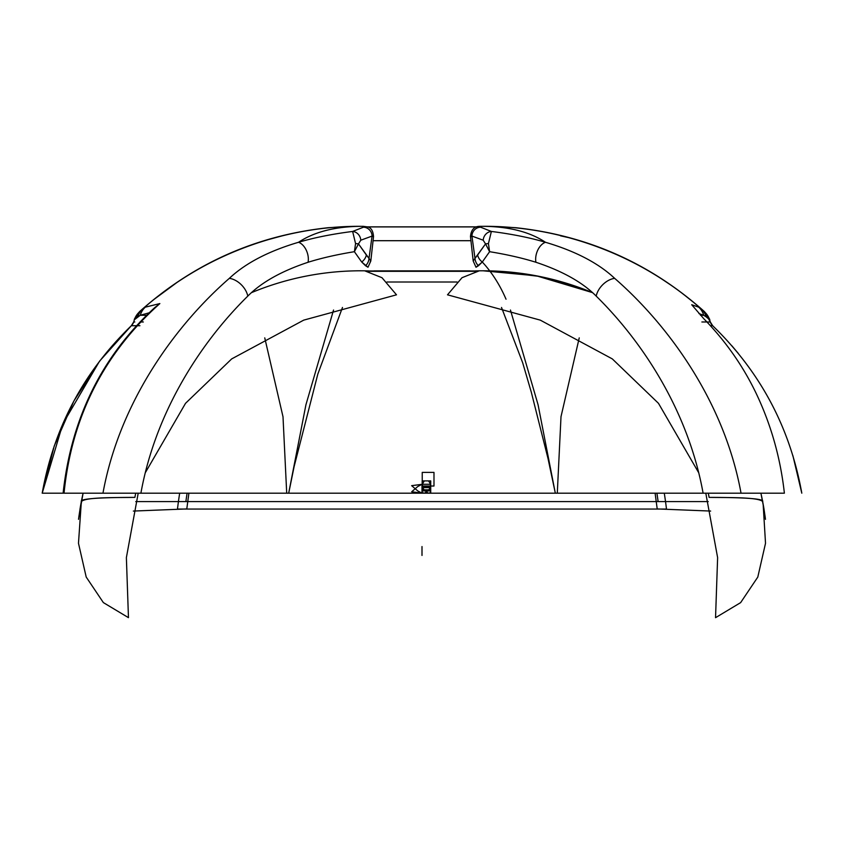 <?xml version="1.0" encoding="UTF-8"?>
<svg xmlns="http://www.w3.org/2000/svg" width="844" height="844" viewBox="0 0 844 844"><rect width="100%" height="100%" fill="white"/><g stroke="black" fill="none" stroke-linecap="round" stroke-linejoin="round"><path stroke-width="1.27" d="M139.914 325.721L131.337 325.721C83.619 371.951 53.9 427.771 42.2 493.181L784.382 493.181C780.468 457.796 770.983 424.353 755.907 392.85C742.762 365.589 725.365 340.849 703.717 318.642L691.721 304.737L698.684 307.163L701.237 308.946A17.787 17.091 131.5 0 1 706.206 316.869L703.717 315.266L700.488 315.266L703.717 315.266L706.206 316.869A17.787 17.091 -48.5 0 0 701.237 308.946C635.764 250.71 553.442 225.802 483.148 226.319L498.667 226.677M783.179 493.181L760.908 493.181L763.978 508.964L762.459 500.597M142.678 309.02A329.128 329.128 0 0 1 142.763 308.946L139.365 311.995A17.787 17.787 -7.3 0 0 134.386 319.749L140.283 315.266A17.787 17.007 -118.8 0 1 145.316 307.163L159.854 303.576C103.633 353.868 71.698 417.063 64.038 493.181L83.092 493.181L78.576 518.838M154.23 299.251L176.945 282.487C202.022 265.66 228.618 252.567 256.745 243.22C228.618 252.567 202.022 265.66 176.945 282.487L154.473 299.061M345.375 226.677L360.852 226.319C290.558 225.802 208.236 250.71 142.763 308.946L139.365 311.995A17.787 17.787 -7.3 0 0 139.292 312.058A17.787 17.787 47.7 0 1 139.344 312.016L139.365 311.995A329.128 329.128 0 0 1 139.376 311.985L134.386 319.749A17.787 17.787 47.7 0 1 138.638 312.691M175.162 283.7A329.128 329.128 0 0 0 158.493 295.875A329.128 329.128 0 0 1 174.919 283.869M281.263 236.088L278.963 236.668L281.263 236.088M281.938 235.94L271.705 238.62M263.929 240.909L258.802 242.534L263.929 240.909M338.94 227.047L341.883 226.867L338.94 227.047M338.212 227.099L328.084 227.722C256.207 235.508 193.329 263.507 139.45 311.721C131.094 322.978 135.673 318.621 134.386 319.739L134.386 319.749A17.787 17.787 47.7 0 1 139.292 312.058M134.428 319.633L133.679 321.986L134.386 319.749L137.794 316.869A17.787 17.091 -131.5 0 1 142.763 308.946A17.787 17.091 48.5 0 0 137.794 316.869L140.283 315.266L146.592 315.266L140.283 315.266L149.209 312.786L159.854 303.576L154.6 307.722L159.854 303.576L145.316 307.163L142.763 308.946L145.316 307.163A17.787 17.007 61.2 0 0 140.283 315.266L149.209 312.786L159.854 303.576C103.633 353.868 71.698 417.063 64.038 493.181L102.957 493.181C119.827 400.647 176.533 324.328 229.346 278.341C245.551 263.138 268.603 251.122 298.523 242.281C314.168 231.9 334.941 226.582 360.852 226.319C290.558 225.802 208.236 250.71 142.763 308.946M63.469 493.181L63.11 493.181C71.255 418.434 101.66 356.706 154.294 308.007L154.241 308.06M143.332 321.986L139.977 321.986M136.485 325.721L131.337 325.721A8.894 8.894 -90.6 0 0 133.352 322.83M134.133 320.551L133.679 321.986L134.787 321.986L133.679 321.986A8.894 8.894 45 0 1 131.337 325.721L99.814 360.873L74.166 400.531L99.803 360.884L131.337 325.721L99.814 360.873L74.166 400.531M99.402 361.422L62.836 423.836L42.2 493.181L54.248 445.938L73.766 401.259L54.248 445.938L42.2 493.181C53.9 427.771 83.609 371.951 131.337 325.721L131.337 325.721C83.619 371.951 53.9 427.771 42.2 493.181L54.238 445.98L73.723 401.333M133.679 321.986A8.894 8.894 45 0 1 131.337 325.721L133.679 321.986L131.337 325.721M701.891 321.986L710.321 321.986A8.894 8.894 -149.2 0 0 712.663 325.721L712.663 325.721A8.894 8.894 -17.7 0 1 710.331 322.007L706.934 321.986L710.321 321.986A8.894 8.894 -149.2 0 0 712.663 325.721L712.663 325.721A8.894 8.894 -17.7 0 1 710.321 321.986L709.614 319.749A17.787 17.787 -47.7 0 0 704.634 311.995A17.787 17.787 -17.7 0 1 709.614 319.749L706.206 316.869M738.236 353.351L731.769 345.692M792.896 455.654L801.779 493.075M667.193 282.582A329.128 329.128 168.5 0 1 685.486 295.864L685.507 295.875A329.128 329.128 168.5 0 0 667.193 282.582M704.592 311.953A329.128 329.128 168.5 0 1 704.634 311.995L701.237 308.946A329.128 329.128 168.5 0 0 692.65 301.614A329.128 329.128 168.5 0 1 701.259 308.957L698.684 307.163A17.787 17.007 118.8 0 1 703.717 315.266A17.787 17.007 -61.2 0 0 698.684 307.163L691.721 304.737L703.717 318.642C725.365 340.849 742.762 365.589 755.907 392.85C770.983 424.353 780.468 457.796 784.382 493.181L741.043 493.181C724.163 400.636 667.467 324.328 614.654 278.341C667.467 324.328 724.163 400.636 741.043 493.181L557.293 493.181L561.007 416.651L579.248 337.874L561.007 416.651L557.293 493.181L555.32 493.181L538.071 404.74L510.451 310.033L538.071 404.74L555.32 493.181L288.669 493.181M513.943 227.616L505.788 227.099L513.964 227.606M587.255 243.22C615.381 252.567 641.978 265.66 667.055 282.487C641.978 265.66 615.381 252.567 587.255 243.22A329.128 329.128 168.6 0 0 585.652 242.682M692.935 301.846L683.956 294.672M483.169 226.319L483.148 226.319C509.059 226.582 529.832 231.9 545.477 242.281C575.408 251.132 598.459 263.149 614.654 278.341A17.481 11.499 134 0 0 596.191 296.096C643.17 342.295 688.43 411.809 703.105 493.181C688.43 411.809 643.17 342.295 596.191 296.096A17.481 11.499 -46 0 1 614.654 278.341C598.459 263.149 575.408 251.132 545.477 242.281C529.758 237.639 511.717 234.031 491.377 231.446L480.595 227.205L480.827 226.319L483.148 226.319C509.059 226.582 529.832 231.9 545.477 242.281C529.758 237.639 511.717 234.031 491.377 231.446L488.433 243.568L489.604 251.691C507.149 254.561 522.584 258.095 535.919 262.262C562.484 271.093 582.582 282.36 596.191 296.096C582.582 282.36 562.484 271.093 535.919 262.262A14.126 8.946 -72.3 0 1 545.477 242.281A14.126 8.946 107.7 0 0 535.919 262.262C522.584 258.095 507.149 254.561 489.604 251.691L485.532 243.895L477.641 255.025A11.025 8.757 31.3 0 0 482.293 262.009L489.604 251.691L488.433 243.568A8.894 0.601 178.2 0 0 485.532 243.895L489.604 251.691L482.293 262.009A11.025 8.757 -148.7 0 1 477.641 255.025L474.993 258.391A10.655 9.812 54.6 0 0 478.421 265.755L482.293 262.009L476.016 267.253L478.421 265.755A10.655 9.812 -125.4 0 1 474.993 258.391L473.199 260.923L474.993 258.391L471.933 236.077L483.201 240.202L485.532 243.895A8.894 0.601 -1.8 0 1 488.433 243.568L491.377 231.446A8.894 8.06 112.6 0 0 483.201 240.202L485.532 243.895L474.993 258.391L471.933 236.077L483.201 240.202A8.894 8.06 -67.4 0 1 491.377 231.446L480.595 227.205A8.894 8.64 107.5 0 0 471.933 236.077A8.894 8.64 -72.5 0 1 480.595 227.205L480.827 226.319L487.262 226.34M502.148 226.867L505.071 227.047L502.148 226.867M579.976 240.878A329.128 329.128 168.6 0 1 580.735 241.12M585.768 242.724L580.039 240.899L585.768 242.724M573.361 238.926L569.183 237.765L573.361 238.926M565.28 236.731L563.476 236.267L565.28 236.731M685.539 295.906A329.128 329.128 168.5 0 1 689.316 298.892M704.719 312.069A17.787 17.787 -47.7 0 0 704.656 312.016L704.634 311.995A17.787 17.787 -17.7 0 1 709.614 319.749L710.321 321.986L704.624 311.985M707.842 315.867L701.237 308.946M712.663 325.721L710.416 325.721L712.663 325.721C760.381 371.951 790.1 427.771 801.8 493.181C790.1 427.771 760.391 371.951 712.663 325.721L712.663 325.721C760.381 371.951 790.1 427.771 801.8 493.181C790.1 427.771 760.381 371.951 712.663 325.721L710.321 321.986L712.663 325.721M706.46 321.986L710.321 321.986M506.031 299.209C499.87 284.882 491.957 272.485 482.293 262.009C491.957 272.485 499.87 284.882 506.031 299.209M470.984 240.698L373.016 240.698L470.984 240.698M386.932 282.012L457.068 282.012L386.932 282.012M555.331 493.181L548.02 458.545L531.351 392.365L522.658 362.698L501.526 307.459M342.474 307.459L317.819 374.103L294.081 466.743L288.711 493.181L305.929 404.761L333.549 310.033L305.929 404.761L288.68 493.181L286.707 493.181L283.004 416.757L264.752 337.874L283.004 416.757L286.707 493.181L140.895 493.181C155.56 411.809 200.83 342.295 247.809 296.096C261.429 282.36 281.527 271.082 308.081 262.262C321.416 258.095 336.851 254.561 354.396 251.691L361.707 262.009A11.025 8.757 -31.3 0 0 366.359 255.025L358.468 243.895L354.396 251.691L361.707 262.009L365.579 265.755A10.655 9.812 -54.6 0 0 369.007 258.391L358.468 243.895L360.799 240.202L372.067 236.077L369.007 258.391L366.359 255.025A11.025 8.757 148.7 0 1 361.707 262.009L367.984 267.242L365.579 265.755A10.655 9.812 125.4 0 0 369.007 258.391L370.801 260.923L369.007 258.391L372.067 236.077L373.533 236.552L372.067 236.077A8.894 8.64 -107.5 0 0 363.405 227.205A8.894 8.64 72.5 0 1 372.067 236.077L360.799 240.202A8.894 8.06 -112.6 0 0 352.623 231.446C332.283 234.031 314.242 237.639 298.523 242.281C314.168 231.9 334.941 226.582 360.852 226.319L363.173 226.319L363.405 227.205L352.634 231.446C332.283 234.031 314.242 237.639 298.523 242.281A14.126 8.946 72.3 0 1 308.081 262.262C321.416 258.095 336.851 254.561 354.396 251.691L355.567 243.568L352.634 231.446L355.567 243.568A8.894 0.601 1.8 0 1 358.468 243.895L360.799 240.202A8.894 8.06 67.4 0 0 352.623 231.446L363.405 227.205L363.173 226.319L353.172 226.403M370.801 260.923L370.126 261.904M470.614 236.816L471.933 236.077M709.551 319.559L709.551 319.549C708.042 318.114 713.391 323.98 704.55 311.721C650.671 263.507 587.793 235.508 515.916 227.722L505.788 227.099M487.357 226.34L490.828 226.403M476.586 226.899L367.414 226.899M298.523 242.281C268.603 251.122 245.551 263.138 229.346 278.341A17.481 11.499 46 0 1 247.809 296.096C261.429 282.36 281.527 271.082 308.081 262.262A14.126 8.946 -107.7 0 0 298.523 242.281M247.809 296.096A17.481 11.499 -134 0 0 229.346 278.341C176.533 324.328 119.827 400.647 102.957 493.181L140.895 493.181C155.56 411.809 200.83 342.295 247.809 296.096M358.468 243.895A8.894 0.601 -178.2 0 0 355.567 243.568L354.396 251.691L358.468 243.895M698.948 313.599L703.717 315.266L698.948 313.599M364.745 270.829L381.994 277.708L396.501 294.82L303.724 320.129L231.689 358.9L185.522 403.327L145.421 472.524M138.205 493.181L126.378 557.61L128.457 617.65L103.358 602.595L86.204 577.053L78.481 543.262L81.351 501.579C79.505 498.857 97.355 497.454 134.882 497.39L135.705 493.181M79.958 509.333A284.65 284.65 0 0 1 83.092 493.181L81.34 501.589C85.297 497.084 114.752 497.665 134.882 497.39C114.752 497.665 85.297 497.084 81.34 501.589L81.267 502.011M251.691 292.562A284.65 284.65 0 0 1 368.712 270.903M80.824 504.343L80.064 508.742M373.407 270.956L366.655 270.987M188.898 493.181L186.788 508.932L133.363 511.063M78.766 517.425L80.264 507.613M187.094 493.181A284.65 197.306 -90 0 0 185.88 501.589A284.65 197.306 -90 0 1 187.094 493.181A284.65 197.306 -90 0 0 185.88 501.589A284.65 197.306 -90 0 1 187.094 493.181A284.65 197.306 -90 0 0 185.88 501.589L658.12 501.589A284.65 197.306 90 0 0 656.906 493.181A284.65 197.306 90 0 1 658.12 501.589A284.65 197.306 90 0 0 656.906 493.181A284.65 197.306 90 0 1 658.12 501.589L135.768 501.589M664.281 493.181A284.65 203.499 90 0 1 666.486 509.059L177.472 509.059A284.65 203.531 90 0 1 179.677 493.181M374.019 270.861L469.981 270.861M476.206 271.304L367.784 271.304M477.345 270.987L470.593 270.956M763.736 507.613L765.234 517.425M710.637 511.063L657.212 508.932L655.102 493.181M494.7 271.029L539.495 276.431L584.744 289.545M763.947 508.753L765.265 517.646M764.042 509.333A284.65 284.65 0 0 0 760.908 493.181L762.659 501.589L760.908 493.181A284.65 284.65 168.5 0 1 762.522 500.893A284.65 284.65 168.5 0 0 760.908 493.181A284.65 284.65 168.5 0 1 762.522 500.893M502.729 271.473L483.148 270.797L536.541 275.851L592.309 292.562A284.65 284.65 0 0 0 475.288 270.903M708.295 493.181L709.118 497.39C746.645 497.454 764.495 498.857 762.659 501.589L760.908 493.181L763.145 504.184L765.519 543.283L757.796 577.085L740.631 602.627L715.543 617.681L717.622 557.62L705.795 493.181M698.579 472.524L658.478 403.327L612.311 358.9L540.276 320.129L447.499 294.82L462.006 277.708L479.255 270.829M81.952 498.498L81.551 500.545M762.448 500.545L762.659 501.589C758.608 497.074 729.237 497.675 709.118 497.39C729.237 497.675 758.608 497.074 762.659 501.589L762.691 501.769M81.34 501.61L82.174 497.464M422 493.181L422 484.329L411.65 485.669L417.738 490.902L422 493.181L422 484.329L411.65 485.669L417.738 490.902L422 493.181M422.169 480.901L422.169 492.569L424.448 493.181C430.82 489.457 432.16 485.363 428.467 480.901L422.169 480.901L422.169 492.569L424.448 493.181C430.82 489.457 432.16 485.363 428.467 480.901L422.169 480.901M430.714 487.621L422.232 487.621L422.19 493.181L430.503 493.181L430.714 487.621L422.232 487.621L422.19 493.181L430.503 493.181L430.714 487.621M430.503 484.287L422.211 484.287L422.179 486.566L430.714 486.566L430.503 484.287L422.211 484.287L422.179 486.566L430.714 486.566L430.503 484.287L422.19 484.287L422.232 489.837L430.714 489.837L430.503 484.287L422.19 484.287L422.232 489.837L430.714 489.837L430.503 484.287M422 555.447L422 546.553M185.88 501.589L708.232 501.589M433.985 472.387L422.232 472.397L422.232 486.017L433.985 486.017L433.985 472.387L422.232 472.397L422.232 486.017L433.985 486.017L433.985 472.387M430.714 490.902L422.179 490.902L422.211 493.181L430.503 493.181L430.714 490.902L422.179 490.902L422.211 493.181L430.503 493.181L430.714 490.902M424.426 480.901C420.734 485.363 422.074 489.457 428.446 493.181L430.725 492.569L430.725 480.901L424.426 480.901C420.734 485.363 422.074 489.457 428.446 493.181L430.725 492.569L430.725 480.901L424.426 480.901M422 493.128L422 484.287L417.738 486.555L411.65 491.788L422 493.128L422 484.287L417.738 486.555L411.65 491.788L422 493.128M176.945 282.487L176.069 283.088M159.548 295.052L154.737 298.85M152.152 300.949L151.266 301.677M266.641 240.086L263.37 241.089M281.284 236.077L266.968 239.991M260.163 242.101L256.196 243.399M184.351 277.644L180.257 280.292M167.756 288.922L164.707 291.159M159.896 294.788L158.166 296.138M155.655 298.111L151.076 301.825M137.034 314.58L134.502 319.401M42.253 492.854L53.425 448.407M61.106 427.887L73.576 401.607M74.367 400.151L77.374 394.749M801.557 491.746L801.22 489.9M708.422 316.89L708.897 317.882M692.797 301.73L688.947 298.597M687.058 297.099L681.604 292.879M671.117 285.272L661.833 279.047M587.804 243.399L583.826 242.091M576.958 239.97L571.968 238.525M569.099 237.734L560.543 235.824M566.704 237.101L563.402 236.246M480.827 226.319C479.424 226.519 471.564 225.074 470.467 236.584L473.199 261.028L476.005 267.253M367.995 267.253L370.801 261.028L373.533 236.584C373.059 230.686 371.001 227.458 367.372 226.878L363.173 226.319M476.628 226.878L367.372 226.878M81.319 501.726L81.646 500.059M81.056 503.119L78.524 519.324M80.897 503.973L81.53 500.608M765.487 519.334L763.482 506.083M762.712 501.885L761.277 494.848M762.934 503.077L764.442 511.907"/></g></svg>
